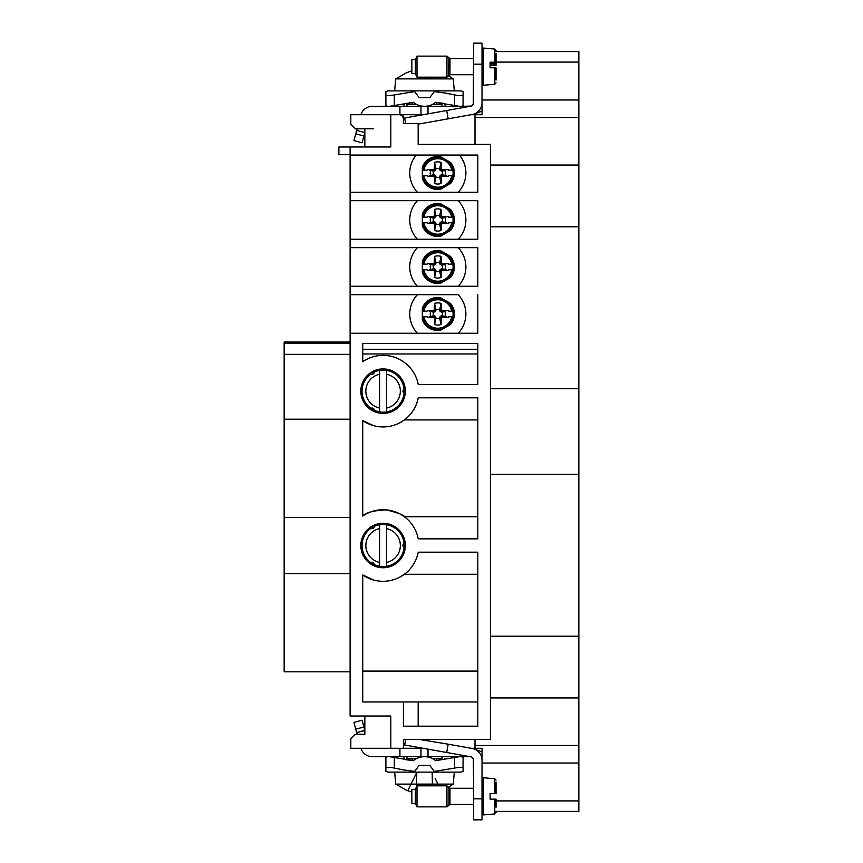 <?xml version="1.0" encoding="UTF-8"?>
<svg xmlns="http://www.w3.org/2000/svg" width="863" height="863" viewBox="0 0 863 863"><rect width="100%" height="100%" fill="white"/><g stroke="black" fill="none" stroke-linecap="round" stroke-linejoin="round"><path stroke-width="1.29" d="M372.287 748.286L423.15 748.286L418.167 748.286L418.167 747.401M463.075 755.395L463.075 756.7L427.994 756.7L470.087 756.7A3.506 3.506 180 0 1 473.593 760.217L473.593 798.804L482.018 798.804L482.018 748.286L470.087 748.286M418.167 739.515L403.431 739.515L405.632 739.515L404.661 744.985L446.7 752.482L448.177 744.186L472.18 748.469A11.931 11.931 180 0 1 482.018 760.217L481.932 758.804M350.81 124.186L355.373 128.749L350.81 124.186L350.81 114.714L403.431 114.714L403.431 123.485L418.167 123.485L418.167 144.358L490.432 144.358L490.432 739.515L421.921 739.515L475.006 739.515L475.006 748.286M470.087 114.714L475.006 114.714L475.006 144.358M418.167 115.599L418.167 114.714L423.15 114.714M482.018 763.021L578.846 763.021L578.846 811.436L495.653 811.436M475.006 745.481L578.846 745.481L578.846 763.021M403.431 739.515L403.431 748.286L418.167 748.286M390.81 114.714L390.81 146.99L338.889 146.99L338.889 154.704L350.108 154.704M458.199 333.269A28.069 28.069 0 0 0 458.199 294.682L350.108 294.682L350.108 286.268L477.811 286.268L477.811 247.67L350.108 247.67L350.108 239.256L477.811 239.256L477.811 200.669L350.108 200.669L350.108 192.244L477.811 192.244L477.811 155.06L350.108 155.06L350.108 146.99M477.811 294.682L477.811 333.269L350.108 333.269L350.108 294.682L417.433 294.682A28.069 28.069 0 0 0 417.433 333.269M390.81 716.01L390.81 748.286L350.81 748.286L350.81 738.814L355.373 734.251L364.844 734.251L364.844 716.01L390.81 716.01L350.108 716.01L350.108 333.269M403.431 748.286L390.81 748.286M448.177 744.186L419.752 739.515M383.086 523.269A22.244 22.244 0 0 0 360.842 545.513A22.244 22.244 0 0 0 383.086 567.757A22.244 22.244 0 0 0 405.33 545.513A22.244 22.244 0 0 0 383.086 523.269M383.086 368.911A22.244 22.244 0 0 0 360.842 391.155A22.244 22.244 0 0 0 383.086 413.399A22.244 22.244 0 0 0 405.33 391.155A22.244 22.244 0 0 0 383.086 368.911M418.242 384.488L477.811 384.488L477.811 343.442L362.74 343.442L362.74 361.726A35.782 35.782 0 0 1 418.242 384.488M477.811 397.821L418.242 397.821A35.782 35.782 0 0 1 362.74 420.594L362.74 516.074A35.782 35.782 0 0 1 418.242 538.846L477.811 538.846L477.811 397.821L418.242 397.821A35.782 35.782 0 0 1 404.369 419.925L399.537 422.935M477.811 726.182L403.431 726.182L403.431 701.975L362.74 701.975L362.74 574.952A35.782 35.782 0 0 0 418.242 552.18L477.811 552.18L477.811 726.182M411.068 748.286L399.925 748.286L411.068 748.286M578.846 51.564L496.052 51.564L578.846 51.564L578.846 117.519L475.006 117.519M578.846 745.481L578.846 117.519M350.108 286.268L350.108 247.67L417.433 247.67A28.069 28.069 0 0 0 417.433 286.268M350.108 239.256L350.108 200.669L417.433 200.669A28.069 28.069 0 0 0 417.433 239.256M350.108 192.244L350.108 155.06L416.193 155.06A28.069 28.069 0 0 0 417.433 192.244M364.844 146.99L390.81 146.99L364.844 146.99L364.844 128.749L355.373 128.749L357.109 128.749L353.938 140.604L362.072 142.783L353.938 140.604M578.846 697.94L490.432 697.94L578.846 697.94M490.432 739.515L475.006 739.515M477.811 155.06L459.44 155.06A28.069 28.069 0 0 1 458.199 192.244M477.811 200.669L458.199 200.669A28.069 28.069 0 0 1 458.199 239.256M477.811 247.67L458.199 247.67A28.069 28.069 0 0 1 458.199 286.268M371.457 526.754L370.292 527.552L370.68 528.059C358.803 535.826 358.803 555.211 370.68 562.967L370.303 563.453A2.104 2.104 0 0 0 370.292 563.474L371.457 564.273A22.071 22.071 0 0 0 372.654 564.963L383.086 566.926C395.168 565.923 402.266 559.461 404.402 547.53L405.049 547.617L405.146 546.203A22.071 22.071 0 0 0 405.146 544.823L405.049 543.41L404.402 543.496C402.266 531.576 395.168 525.103 383.086 524.1L372.654 526.063A22.071 22.071 0 0 0 371.457 526.754A0.701 0.701 0 0 0 372.73 526.872A0.701 0.701 0 0 0 372.654 526.063M370.292 563.474L370.303 563.453A2.104 2.104 0 0 1 373.172 562.676A2.104 2.104 0 0 1 373.927 565.578M371.457 372.395L370.292 373.194L370.68 373.701C358.803 381.468 358.803 400.853 370.68 408.609L370.303 409.094L371.457 409.914A22.071 22.071 0 0 0 372.654 410.605L373.927 411.22A2.104 2.104 0 0 0 373.949 411.198L374.175 410.626L383.086 412.568C395.168 411.565 402.266 405.103 404.402 393.172L405.049 393.258L405.146 391.845A22.071 22.071 0 0 0 405.146 390.464L405.049 389.051L404.402 389.137C402.266 377.217 395.168 370.745 383.086 369.742L372.654 371.705A22.071 22.071 0 0 0 371.457 372.395A0.701 0.701 0 0 0 372.73 372.514A0.701 0.701 0 0 0 372.654 371.705M370.292 409.116L370.303 409.094A2.104 2.104 0 0 0 370.292 409.116A2.104 2.104 0 0 1 373.172 408.318A2.104 2.104 0 0 1 373.949 411.198M477.811 343.442L362.74 343.442M404.369 516.743L477.811 516.743L404.369 516.743C404.477 515.319 398.544 513.032 386.57 509.904C373.927 510.411 365.977 512.471 362.74 516.074M362.74 420.594L373.571 425.653M477.811 701.975L418.167 701.975L418.167 726.182M403.431 701.975L418.167 701.975M362.74 574.952L373.571 580.012M399.537 577.293L404.369 574.283A35.782 35.782 0 0 0 418.242 552.18L477.811 552.18M475.006 114.714L482.018 114.714L482.018 99.979L578.846 99.979M578.846 165.06L490.432 165.06M578.846 226.796L490.432 226.796L578.846 226.796M578.846 388.706L490.432 388.706M578.846 474.294L490.432 474.294L578.846 474.294M578.846 636.204L490.432 636.204M350.108 671.802L284.154 671.802L284.154 342.039L350.108 342.039M350.108 354.369L284.154 354.369M364.844 144.186L364.844 132.427L362.072 142.783M403.431 114.714L418.167 114.714M437.811 156.408A16.548 16.548 0 0 0 422.341 167.088L422.341 178.814A16.548 16.548 0 0 0 440.475 189.277L450.626 183.42A16.548 16.548 0 0 0 450.626 162.481L440.475 156.624A16.548 16.548 0 0 0 437.811 156.408M437.811 203.42A16.548 16.548 0 0 0 422.341 214.1L422.341 225.826A16.548 16.548 0 0 0 440.475 236.289L450.626 230.421A16.548 16.548 0 0 0 450.626 209.493L440.475 203.625A16.548 16.548 0 0 0 437.811 203.42M437.811 250.421A16.548 16.548 0 0 0 422.341 261.101L422.341 272.827A16.548 16.548 0 0 0 440.475 283.301L450.626 277.433A16.548 16.548 0 0 0 450.626 256.505L440.475 250.637A16.548 16.548 0 0 0 437.811 250.421M437.811 297.433A16.548 16.548 0 0 0 422.341 308.113L422.341 319.839A16.548 16.548 0 0 0 440.475 330.302L450.626 324.445A16.548 16.548 0 0 0 450.626 303.506L440.475 297.649A16.548 16.548 0 0 0 437.811 297.433M370.292 527.552A2.104 2.104 0 0 0 373.949 527.573A2.104 2.104 0 0 0 373.927 525.448M373.949 527.573L374.229 526.419L373.949 527.573M370.982 528.296L370.982 528.296A21.046 21.046 0 0 0 370.982 562.73L372.589 562.449M373.668 563.075L374.229 564.607A21.046 21.046 0 0 0 404.057 547.39L404.057 547.39M405.049 543.41A2.104 2.104 0 0 0 403.194 546.581A2.104 2.104 0 0 0 405.049 547.617M404.057 543.636L403.194 544.467L404.057 543.636A21.046 21.046 0 0 0 374.229 526.419M370.292 373.194A2.104 2.104 0 0 0 373.949 373.226A2.104 2.104 0 0 0 373.927 371.09M373.949 373.226L374.229 372.061L373.949 373.226M370.982 373.938L370.982 373.938A21.046 21.046 0 0 0 370.982 408.372L372.589 408.091M373.668 408.717L374.229 410.249A21.046 21.046 0 0 0 404.057 393.032L404.057 393.032M405.049 389.051A2.104 2.104 0 0 0 403.194 392.223A2.104 2.104 0 0 0 405.049 393.258M404.057 389.289L403.194 390.108L404.057 389.289A21.046 21.046 0 0 0 374.229 372.061M477.811 353.97L362.74 353.97M477.811 349.278L362.74 349.278M477.811 419.925L404.369 419.925L477.811 419.925M477.811 671.101L362.74 671.101M404.369 574.283L477.811 574.283M441.468 157.195L441.576 157.26A16.138 16.138 0 0 0 422.341 168.361M441.576 157.26L442.827 157.983C432.482 155.825 425.653 159.763 422.341 169.806A15.782 15.782 180 0 1 442.838 157.983L450.626 162.481M448.264 161.122A15.782 15.782 180 0 1 448.264 184.779C455.319 176.893 455.319 169.008 448.275 161.122L445.232 159.375M449.526 184.056A16.138 16.138 0 0 0 449.526 161.845M422.341 177.541A16.138 16.138 0 0 0 441.576 188.641L440.475 189.277M441.468 204.207L441.576 204.261A16.138 16.138 0 0 0 422.341 215.372M441.576 204.261L442.827 204.995L436.969 204.197L430.119 206.181C425.977 208.598 423.388 212.136 422.341 216.818A15.782 15.782 180 0 1 442.838 204.995L450.626 209.493M448.264 208.134L448.275 208.134A15.782 15.782 180 0 1 448.264 231.791C455.319 223.905 455.319 216.02 448.275 208.134M449.526 231.068A16.138 16.138 0 0 0 449.526 208.857M422.341 224.553A16.138 16.138 0 0 0 441.576 235.653L440.475 236.289M441.468 251.209L441.576 251.273A16.138 16.138 0 0 0 422.341 262.374M441.576 251.273L442.827 251.996C432.482 249.839 425.653 253.787 422.341 263.83A15.782 15.782 180 0 1 442.838 252.007L450.626 256.505M448.264 255.135A15.782 15.782 180 0 1 448.264 278.803C455.319 270.917 455.319 263.032 448.275 255.146L445.232 253.388M449.526 278.069A16.138 16.138 0 0 0 449.526 255.869M422.341 271.554A16.138 16.138 0 0 0 441.576 282.665L440.475 283.301M441.468 298.22L441.576 298.285A16.138 16.138 0 0 0 422.341 309.386M441.576 298.285L442.827 299.008C432.482 296.85 425.653 300.788 422.341 310.831A15.782 15.782 180 0 1 442.838 299.008L450.626 303.506M448.264 302.147L448.275 302.147A15.782 15.782 180 0 1 448.264 325.804C455.319 317.918 455.319 310.033 448.275 302.147M449.526 325.081A16.138 16.138 0 0 0 449.526 302.87M422.341 318.566A16.138 16.138 0 0 0 441.576 329.666L440.475 330.302M350.81 748.286L360.885 748.286A11.931 11.931 0 0 0 372.287 756.7L399.925 756.7L399.925 748.286M365.826 128.749L373.269 128.749M422.805 316.786L423.852 316.786L422.805 316.786A15.275 15.275 180 0 1 422.805 311.176L423.852 311.176L422.805 311.176M448.544 311.176L452.827 311.176A15.275 15.275 180 0 1 452.827 316.786L452.492 316.786A14.941 14.941 180 0 1 423.14 316.786M448.544 316.786L452.492 316.786M446.419 316.786L441.144 316.786L441.651 315.782L440.206 316.365L439.634 318.156A4.563 4.563 0 0 1 435.988 318.156L435.427 316.365L434.229 317.562L436.009 317.821M427.088 316.786L423.852 316.786A14.24 14.24 180 0 0 451.77 316.786L452.827 316.786M429.213 316.786L434.488 316.786L433.97 315.782L435.427 316.365M427.088 311.176L423.852 311.176A14.24 14.24 180 0 1 451.77 311.176L452.827 311.176M441.813 316.494L444.952 316.462A7.562 7.562 0 0 0 444.952 311.5L441.813 311.467L441.392 310.4L440.206 311.586L439.634 309.795A4.563 4.563 0 0 0 435.988 309.795L435.427 311.586L433.636 312.158A4.563 4.563 0 0 0 433.636 315.804L433.97 315.782M429.213 311.176L434.488 311.176L430.669 311.5A7.562 7.562 0 0 0 430.669 316.462L433.819 316.494M448.415 317.228L441.392 317.562L440.206 316.365M434.488 318.145L434.564 324.574L436.149 324.941A11.09 11.09 180 0 0 439.483 324.941L441.069 324.574L441.392 317.562M427.217 317.228L434.229 317.562M427.217 310.723L434.229 310.4L435.427 311.586M441.392 310.4L441.069 303.377L439.483 303.01A11.09 11.09 180 0 0 436.149 303.01L434.564 303.377L434.229 310.4M448.415 310.723L441.985 310.658M434.564 324.574L435.988 318.156M441.144 318.145L439.623 317.821M444.952 316.462L441.996 315.804A4.563 4.563 0 0 0 441.996 312.158L440.206 311.586M433.819 311.467L433.97 312.169M430.669 311.5L433.636 312.158M430.669 316.462L433.636 315.804M441.069 324.574L439.634 318.156M444.952 311.5L441.996 312.158M441.813 311.467L441.651 312.169M441.144 309.806L439.623 310.141M441.069 303.377L439.634 309.795M434.564 303.377L435.988 309.795M434.488 309.806L436.009 310.141M416.203 758.782L406.948 758.782L412.201 758.782L412.201 760.562L405.06 759.58L403.269 756.7L385.89 756.7L385.89 760.681M463.075 768.081C462.611 767.045 459.806 767.045 454.65 768.081L434.326 771.414L429.742 765.308L419.224 765.308L414.639 771.414L403.399 769.904L394.315 768.081L394.315 757.477C389.159 756.441 386.354 756.441 385.89 757.477C386.354 756.441 389.159 756.441 394.315 757.477L413.355 760.681A17.54 17.54 -0 0 1 435.61 760.681L454.65 757.477C459.806 756.441 462.611 756.441 463.075 757.477L463.075 771.414L460.939 772.115L452.439 772.115L454.305 772.115L453.258 784.111L448.436 787.326M394.315 768.081C389.159 767.045 386.354 767.045 385.89 768.081L385.89 771.414L388.026 772.115L452.439 772.115M434.326 771.414L434.855 772.115L460.939 772.115L463.075 771.414L463.075 765.308M444.564 758.523L443.906 759.58M449.731 784.111L395.718 784.111L394.661 772.115L396.527 772.115L388.026 772.115L385.89 771.414L385.89 765.308M396.527 772.115L414.121 772.115L414.639 771.414M385.89 768.081L385.89 757.477M434.855 772.115L429.742 765.308L419.224 765.308L414.121 772.115M407.293 790.702L395.718 784.111L453.258 784.111M432.762 758.782L442.029 758.782L436.764 758.782L436.764 760.562M412.201 758.782L413.711 758.782M406.948 758.782L406.948 756.7L442.029 756.7L442.029 758.782M428.717 785.826L428.717 784.737L420.292 784.737L420.292 785.826M411.856 792.137L407.778 790.713L416.786 772.342L407.778 790.713L411.856 792.137M416.516 786.862L416.786 772.342M438.792 785.826L435.092 778.264M432.428 785.826L432.18 772.342M473.593 798.804L473.593 819.85L482.018 819.85L473.593 819.85L482.018 819.85L482.018 798.804M364.844 730.573L356.667 732.568L357.109 734.251M399.925 756.7L420.971 756.7L420.971 748.286L423.15 748.286M420.971 756.7L427.994 756.7L427.994 749.149M362.072 720.217L353.938 722.396L362.072 720.217L364.79 730.389L356.667 732.568L355.75 729.17L353.938 722.396L355.75 729.17L363.884 726.991M473.593 760.217L473.593 781.263L473.302 758.804A3.506 3.506 0 0 0 470.087 756.7L446.7 752.482M471.845 757.175A3.506 3.506 0 0 0 471.209 756.883M470.421 756.722A3.506 3.506 0 0 0 470.087 756.7L471.284 756.916M471.802 757.153L473.431 759.138L471.802 757.153M482.018 751.856L474.165 749.008M474.143 748.998L472.784 748.588L474.143 748.998M394.315 94.919L414.639 91.586L414.121 90.885L419.224 97.692L429.742 97.692L434.326 91.586L445.567 93.096L454.65 94.919L454.65 105.523L435.61 102.319A17.54 17.54 -90 0 1 413.355 102.319L394.315 105.523C389.159 106.559 386.354 106.559 385.89 105.523L385.89 94.919C386.354 95.955 389.159 95.955 394.315 94.919L394.315 105.523M454.65 105.523C459.806 106.559 462.611 106.559 463.075 105.523L463.075 91.899M454.65 94.919C459.806 95.955 462.611 95.955 463.075 94.919L463.075 91.586L460.939 90.885L388.026 90.885L385.89 91.586L385.89 105.523L385.89 94.919M434.326 91.586L429.742 97.692L419.224 97.692M463.075 102.319L463.075 106.3L427.994 106.3L427.994 113.851M436.764 104.218L436.764 102.438L443.906 103.42L445.696 106.3M385.89 102.319L385.89 106.3L385.89 102.319M403.269 106.3L405.06 103.42M388.026 90.885L385.89 91.586L385.89 97.692M463.075 91.586L460.939 90.885M454.305 90.885L453.258 78.889L395.718 78.889L394.661 90.885M442.029 106.3L442.029 104.218L432.762 104.218M416.203 104.218L406.948 104.218L406.948 106.3M428.717 77.174L428.717 78.263L420.292 78.263L420.292 77.174M411.856 70.863L407.778 72.287L411.856 70.863M418.167 124.153L472.18 114.531A11.931 11.931 0 0 0 482.018 102.783L482.018 43.15L473.593 43.15L473.302 104.196M405.632 123.485L404.661 118.015L446.7 110.518L448.177 118.814M473.593 102.783L473.593 81.737L473.593 102.783A3.506 3.506 0 0 1 470.087 106.3L446.7 110.518M427.994 106.3L420.971 106.3L420.971 114.714M399.925 114.714L399.925 106.3L420.971 106.3M399.925 106.3L372.287 106.3A11.931 11.931 0 0 0 360.885 114.714M364.79 132.611L356.667 130.432M471.144 114.714L472.18 114.531M471.284 106.084L463.075 106.3L463.075 107.605M481.932 104.196L482.018 102.783M471.824 105.836L473.431 103.862L471.824 105.836M474.175 113.992L482.018 111.144M474.154 114.002L472.784 114.412L474.154 114.002M422.805 269.774L423.852 269.774L422.805 269.774A15.275 15.275 180 0 1 422.805 264.164L423.852 264.164L422.805 264.164M448.544 264.164L452.827 264.164A15.275 15.275 180 0 1 452.827 269.774L452.492 269.774A14.941 14.941 180 0 1 423.14 269.774M448.544 269.774L452.492 269.774M446.419 269.774L441.144 269.774L441.651 268.771L440.206 269.353L439.634 271.155A4.563 4.563 0 0 1 435.988 271.155L435.427 269.353L434.229 270.551L436.009 270.809M427.088 269.774L423.852 269.774A14.24 14.24 180 0 0 451.77 269.774L452.827 269.774M429.213 269.774L434.488 269.774L433.97 268.771L435.427 269.353M427.088 264.164L423.852 264.164A14.24 14.24 180 0 1 451.77 264.164L452.827 264.164M441.813 269.483L444.952 269.45A7.562 7.562 0 0 0 444.952 264.488L441.813 264.456L441.392 263.388L440.206 264.585L439.634 262.784A4.563 4.563 0 0 0 435.988 262.784L435.427 264.585L433.636 265.146A4.563 4.563 0 0 0 433.636 268.792L433.97 268.771M429.213 264.164L434.488 264.164L430.669 264.488A7.562 7.562 0 0 0 430.669 269.45L433.819 269.483M448.415 270.227L441.392 270.551L440.206 269.353M434.488 271.133L434.564 277.573L436.149 277.929A11.09 11.09 180 0 0 439.483 277.929L441.069 277.573L441.392 270.551M427.217 270.227L434.229 270.551M427.217 263.711L434.229 263.388L435.427 264.585M441.392 263.388L441.069 256.365L439.483 256.009A11.09 11.09 180 0 0 436.149 256.009L434.564 256.365L434.229 263.388M448.415 263.711L441.985 263.647M434.564 277.573L435.988 271.155M441.144 271.133L439.623 270.809M444.952 269.45L441.996 268.792A4.563 4.563 0 0 0 441.996 265.146L440.206 264.585M433.819 264.456L433.97 265.157M430.669 264.488L433.636 265.146M430.669 269.45L433.636 268.792M441.069 277.573L439.634 271.155M444.952 264.488L441.996 265.146M441.813 264.456L441.651 265.157M441.144 262.794L439.623 263.129M441.069 256.365L439.634 262.784M434.564 256.365L435.988 262.784M434.488 262.794L436.009 263.129M422.805 222.762L423.852 222.762L422.805 222.762A15.275 15.275 180 0 1 422.805 217.152L423.852 217.152L422.805 217.152M448.544 217.152L452.827 217.152A15.275 15.275 180 0 1 452.827 222.762L452.492 222.762A14.941 14.941 180 0 1 423.14 222.762M448.544 222.762L452.492 222.762M446.419 222.762L441.144 222.762L441.651 221.769L440.206 222.352L439.634 224.143A4.563 4.563 0 0 1 435.988 224.143L435.427 222.352L434.229 223.539L434.488 224.132L436.009 223.797M427.088 222.762L423.852 222.762A14.24 14.24 180 0 0 451.77 222.762L452.827 222.762M429.213 222.762L434.488 222.762L433.97 221.769L435.427 222.352M427.088 217.152L423.852 217.152A14.24 14.24 180 0 1 451.77 217.152L452.827 217.152M441.813 222.471L444.952 222.438A7.562 7.562 0 0 0 444.952 217.476L441.813 217.444L441.392 216.376L440.206 217.573L439.634 215.782A4.563 4.563 0 0 0 435.988 215.782L435.427 217.573L433.636 218.134A4.563 4.563 0 0 0 433.636 221.78L433.97 221.769M429.213 217.152L434.488 217.152L430.669 217.476A7.562 7.562 0 0 0 430.669 222.438L433.819 222.471M448.415 223.215L441.392 223.539L440.206 222.352M434.488 224.132L434.564 230.561L436.149 230.928A11.09 11.09 180 0 0 439.483 230.928L441.069 230.561L441.392 223.539M427.217 223.215L434.229 223.539M427.217 216.71L434.229 216.376L435.427 217.573M441.392 216.376L441.069 209.364L439.483 208.997A11.09 11.09 180 0 0 436.149 208.997L434.564 209.364L434.229 216.376M448.415 216.71L441.985 216.635M434.564 230.561L435.988 224.143M441.144 224.132L439.623 223.797M444.952 222.438L441.996 221.78A4.563 4.563 0 0 0 441.996 218.134L440.206 217.573M433.819 217.444L433.97 218.156M430.669 217.476L433.636 218.134M430.669 222.438L433.636 221.78M441.069 230.561L439.634 224.143M444.952 217.476L441.996 218.134M441.813 217.444L441.651 218.156M441.144 215.793L439.623 216.117M441.069 209.364L439.634 215.782M434.564 209.364L435.988 215.782M434.488 215.793L436.009 216.117M422.805 175.761L423.852 175.761L422.805 175.761A15.275 15.275 180 0 1 422.805 170.14L423.852 170.14L422.805 170.14M448.544 170.14L452.827 170.14A15.275 15.275 180 0 1 452.827 175.761L452.492 175.761A14.941 14.941 180 0 1 423.14 175.761M448.544 175.761L452.492 175.761M446.419 175.761L441.144 175.761L441.651 174.758L440.206 175.34L439.634 177.131A4.563 4.563 0 0 1 435.988 177.131L435.427 175.34L434.229 176.537L436.009 176.796M427.088 175.761L423.852 175.761A14.24 14.24 180 0 0 451.77 175.761L452.827 175.761M429.213 175.761L434.488 175.761L433.97 174.758L435.427 175.34M427.088 170.14L423.852 170.14A14.24 14.24 180 0 1 451.77 170.14L452.827 170.14M441.813 175.469L444.952 175.426A7.562 7.562 0 0 0 444.952 170.475L441.813 170.432L441.392 169.364L440.206 170.561L439.634 168.77A4.563 4.563 0 0 0 435.988 168.77L435.427 170.561L433.636 171.133A4.563 4.563 0 0 0 433.636 174.768L433.97 174.758M429.213 170.14L434.488 170.14L430.669 170.475A7.562 7.562 0 0 0 430.669 175.426L433.819 175.469M448.415 176.203L441.392 176.537L440.206 175.34M434.488 177.12L434.564 183.549L436.149 183.916A11.09 11.09 180 0 0 439.483 183.916L441.069 183.549L441.392 176.537M427.217 176.203L434.229 176.537M427.217 169.698L434.229 169.364L435.427 170.561M441.392 169.364L441.069 162.352L439.483 161.985A11.09 11.09 180 0 0 436.149 161.985L434.564 162.352L434.229 169.364M448.415 169.698L441.985 169.623M434.564 183.549L435.988 177.131M441.144 177.12L439.623 176.796M444.952 175.426L441.996 174.768A4.563 4.563 0 0 0 441.996 171.133L440.206 170.561M433.819 170.432L433.97 171.144M430.669 170.475L433.636 171.133M430.669 175.426L433.636 174.768M441.069 183.549L439.634 177.131M444.952 170.475L441.996 171.133M441.813 170.432L441.651 171.144M441.144 168.781L439.623 169.105M441.069 162.352L439.634 168.77M434.564 162.352L435.988 168.77M434.488 168.781L436.009 169.105M379.58 562.417L379.58 528.62A17.26 17.26 0 0 0 379.58 562.417L379.58 566.268M379.58 528.62L379.58 524.758M386.592 566.268L386.592 562.417A17.26 17.26 0.1 0 0 386.592 528.62L386.592 524.758M386.592 562.417L386.592 528.62M379.58 408.059L379.58 374.262A17.26 17.26 0 0 0 379.58 408.059L379.58 411.91M379.58 374.262L379.58 370.4M386.592 411.91L386.592 408.059A17.26 17.26 0.1 0 0 386.592 374.262L386.592 370.4M386.592 408.059L386.592 374.262M496.052 811.436C496.052 812.914 496.052 812.914 496.052 811.436M482.018 810.12L483.496 811.49L482.018 812.601L483.496 814.079L482.05 813.809M482.018 813.529L483.14 814.909M411.856 803.367L415.362 803.367L411.856 803.367L411.856 789.332L415.362 789.332L417.002 785.826L417.002 806.873L415.362 803.367L415.362 789.332M473.593 788.275L449.968 788.275L449.968 804.413L473.593 804.413L449.968 804.413L446.937 806.873L446.937 785.826L417.002 785.826M494.769 799.149L490.087 799.149L490.087 793.539L494.769 793.539L490.087 793.539L494.769 793.539L494.769 778.739L483.539 777.757L483.539 814.931L494.769 813.949L494.769 799.149L496.052 799.149L490.087 799.149M496.052 793.539L496.052 782.126L496.052 793.539L494.769 793.539M482.018 779.16L483.539 777.757M482.018 782.277L483.496 778.717L482.018 779.925L483.496 777.757M482.018 782.31L483.496 781.403L482.018 786.02M482.018 786.064L483.496 785.557L482.018 790.767M482.018 790.821L483.496 790.767L482.018 796.064M482.018 796.118L483.496 796.517L482.018 801.393M482.018 801.447L483.496 802.256L482.018 806.225M482.018 806.269L483.496 807.412L482.018 810.087M496.052 807.218L496.052 799.149M482.018 807.822L482.029 806.776M496.02 793.539L495.06 793.539M482.018 800.562L482.859 796.344M482.018 804.596L482.19 801.695M482.018 791.695L482.039 792.989L482.859 793.205M482.018 787.725L482.039 790.184L482.859 790.368M473.593 58.587L449.968 58.587L449.968 74.725L473.593 74.725L449.968 74.725L446.937 77.174L446.937 56.127L417.002 56.127L415.362 59.633L415.362 73.668L411.856 73.668L411.856 59.633L415.362 59.633L411.856 59.633M453.258 78.889L448.436 75.674L448.976 58.177L446.937 56.127L417.002 56.127L417.002 77.174L415.362 73.668M494.769 67.821L490.087 67.778L490.087 62.19L494.769 62.233L494.769 49.051L483.539 48.069L483.539 85.243L494.769 84.261L494.769 67.821L496.052 67.95L496.052 80.086L496.052 69.644M490.087 63.668L496.052 63.668L496.052 53.226L496.052 64.056L490.087 64.056M496.052 62.363L494.769 62.233M496.052 64.056L496.052 65.361L490.087 65.523M482.018 49.558L483.496 48.134L482.018 49.817L483.496 48.555L482.018 51.726L483.496 50.744L482.018 55.081M482.018 55.124L483.496 54.498L482.018 59.579L483.496 59.439L482.018 64.768M482.018 64.822L483.496 65.081L482.018 70.14M482.018 70.194L483.496 70.885L482.018 75.167L483.496 76.268L482.018 79.364M482.018 79.407L483.496 80.712L482.018 82.319M482.018 82.341L483.496 83.787L482.018 83.743L483.539 85.243M482.018 69.569L483.496 65.081M482.018 73.765L482.395 70.496M482.018 65.081L482.859 65.696M482.018 60.755L482.039 62.416L482.859 62.621M482.018 77.271L482.029 75.318M482.018 79.73L482.029 78.479M482.018 54.196L482.018 54.995M482.018 57.001L482.039 59.428M496.052 800.907L578.846 800.907M578.846 62.093L496.052 62.093M350.108 343.118L284.154 343.118M372.654 564.963A0.701 0.701 0 0 0 372.471 563.895A0.701 0.701 0 0 0 371.457 564.273M405.146 544.823A0.701 0.701 0 0 0 404.445 545.923A0.701 0.701 -0 0 0 405.146 546.203M372.654 410.605A0.701 0.701 0 0 0 372.471 409.537A0.701 0.701 0 0 0 371.457 409.914M405.146 390.464A0.701 0.701 0 0 0 404.445 391.565A0.701 0.701 -0 0 0 405.146 391.845M442.838 328.943A15.782 15.782 180 0 1 422.341 317.109C423.399 321.856 426.042 325.427 430.249 327.832C434.283 329.946 438.48 330.324 442.827 328.943M423.14 311.176A14.941 14.941 180 0 1 452.492 311.176M454.65 768.081L454.65 757.477M473.593 819.85L482.018 819.85M473.593 64.196L482.018 64.196M363.884 136.009L355.75 133.83M442.838 281.931A15.782 15.782 180 0 1 422.341 270.108C423.399 274.844 426.042 278.415 430.249 280.82C434.283 282.945 438.48 283.312 442.827 281.942M423.14 264.164A14.941 14.941 180 0 1 452.492 264.164M442.838 234.93A15.782 15.782 180 0 1 422.341 223.096C423.399 227.832 426.042 231.403 430.249 233.819C434.283 235.933 438.48 236.3 442.827 234.93M423.14 217.152A14.941 14.941 180 0 1 452.492 217.152M442.838 187.918A15.782 15.782 180 0 1 422.341 176.084C423.399 180.831 426.042 184.402 430.249 186.807C434.283 188.921 438.48 189.299 442.827 187.918M423.14 170.14A14.941 14.941 180 0 1 452.492 170.14M449.968 804.413L448.976 804.823L448.976 787.865L446.937 785.826M350.108 419.224L284.154 419.224M350.108 517.444L284.154 517.444M350.108 573.582L284.154 573.582M463.075 756.7L445.696 756.7M412.201 102.438L412.201 104.218M395.718 78.889L407.293 72.298M403.431 118.921C403.183 116.365 401.78 114.962 399.224 114.714M448.976 804.823L446.937 806.873L417.002 806.873L415.362 803.367M494.769 813.949L496.052 812.558L494.769 813.949L483.539 814.931M446.937 806.873L417.002 806.873M449.968 788.275L448.976 787.865M494.769 778.739L496.052 780.141M494.769 49.051L496.052 50.442L494.769 49.051L483.064 48.101M446.937 77.174L417.002 77.174M449.968 58.587L446.937 56.127M494.769 84.261L496.052 82.859"/></g></svg>

